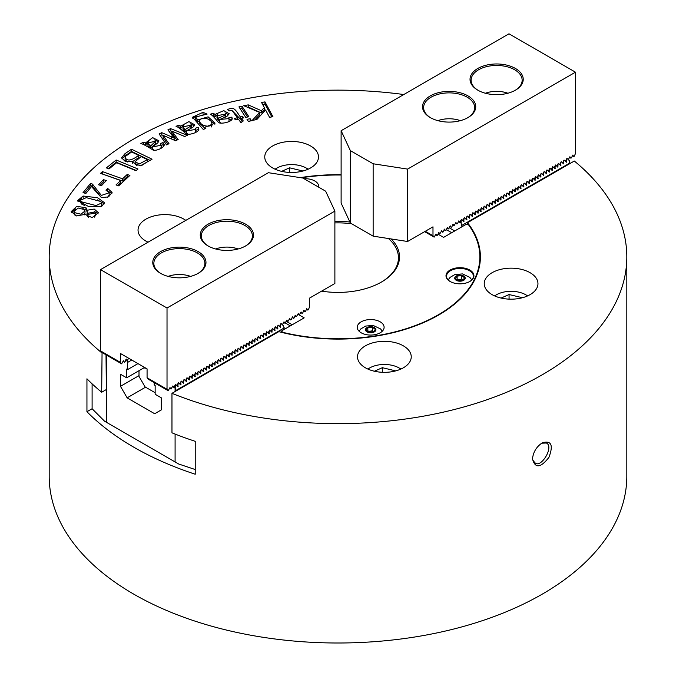 <?xml version="1.0" encoding="UTF-8"?>
<svg xmlns="http://www.w3.org/2000/svg" width="676" height="676" viewBox="0 0 676 676"><rect width="100%" height="100%" fill="white"/><g stroke="black" fill="none" stroke-linecap="round" stroke-linejoin="round"><path stroke-width="1.01" d="M105.591 389.976L106.132 390.044L106.335 388.21L106.014 354.807M102.059 352.526L101.679 392.232A288.813 166.744 180 0 1 86.942 378.805L86.942 411.709L92.105 408.735L92.105 383.841M106.428 389.494L101.679 392.232M86.942 411.709A288.813 166.744 0 0 0 133.78 447.191A288.813 166.744 0 0 0 195.229 474.231L195.229 441.327A288.813 166.744 180 0 1 171.966 432.817L171.966 393.331A288.813 166.744 0 0 0 471.155 404.856A288.813 166.744 0 0 0 626.813 256.888A288.813 166.744 0 0 0 574.321 161.032L569.986 163.533L568.981 160.356M467.496 224.626L467.496 222.708A142.391 82.21 0 0 1 480.391 256.888A142.391 82.21 0 0 1 278.791 331.654L171.966 393.331M195.229 469.533L178.692 464.015L104.628 421.258L92.105 408.735M290.317 325.883L285.373 323.027M341.118 174.704A142.391 82.21 0 0 0 300.237 177.627M297.795 314.171L304.2 317.864L281.816 330.792L282.298 332.212A141.859 81.897 0 0 0 438.31 314.805A141.859 81.897 0 0 0 468.46 224.728A991.912 794.984 18.6 0 1 469.093 225.243A142.391 82.21 180 0 1 480.391 257.108M149.903 145.424L150.731 145.931L155.7 141.166L147.791 142.957L149.903 145.424L149.903 147.621L150.731 148.129L155.7 143.312M147.791 142.957L148.027 146.024L149.903 147.621M143.498 144.427L145.484 145.137L148.838 141.056M161.209 145.475L163.017 144.732L163.947 145.855M145.484 145.137L145.484 142.949L152.683 137.659L158.911 140.785L157.804 142.839L152.506 147.022L152.506 149.21L154.145 150.106M160.001 148.914L161.209 147.368L161.209 145.171L160.373 143.625L163.017 142.535L164.276 144.765M154.576 139.873L158.573 141.884M148.027 146.024L148.027 143.827M164.26 145.036L164.26 144.512C164.547 147.951 154.576 151.872 152.43 149.633C146.21 145.762 142.357 143.734 140.853 143.566L143.354 142.197L145.484 142.949M143.354 144.351L143.354 142.197M163.017 144.732L163.017 142.535M152.506 147.022L161.209 145.171M155.446 144.056L155.446 141.859M150.731 148.129L150.731 145.931M108.185 168.637L116.145 162.198L136.214 170.47M108.971 168.958L106.394 167.893L116.145 160.001L138.014 169.017L135.952 170.682L116.661 162.739L108.971 168.958M116.145 162.198L116.145 160.001M248.269 121.283L250.196 121.012M248.354 121.41L247.019 119.356L250.112 118.689L251.438 120.742L248.354 121.41M250.112 120.886L250.112 118.689M102.237 173.96L122.559 180.999L127.215 176.656L128.212 177.011M117.717 185.52L120.691 182.748L120.691 180.551L100.53 173.36L102.406 171.611L122.559 178.81L127.215 174.459L129.91 175.422L118.714 185.875L116.019 184.92L120.691 180.551M127.215 176.656L127.215 174.459M122.559 180.999L122.559 178.81M102.406 173.808L102.406 171.611M242.692 118.08L242.692 116.475L243.673 117.852L241.433 118.384L241.433 120.573L242.261 121.739M237.42 119.339L237.42 117.734L232.231 110.729L240.453 119.204L241.433 118.968M232.231 110.729A1.36 0.786 0 0 0 231.462 110.509L230.33 110.636A10.951 6.321 0 0 0 229.037 111.016L227.491 109.571C234.623 106.326 235.24 110.011 240.453 117.007L242.692 116.475M241.433 118.384L243.267 120.953L240.994 122.736L238.4 119.103L235.332 119.838L234.352 118.461L237.42 117.734M240.453 119.204L240.453 117.007M211.14 127.08L211.808 126.049L211.808 123.852C212.357 118.444 200.721 116.204 199.809 120.556C198.685 125.33 210.861 128.541 211.808 123.852L211.901 125.415M199.809 120.556L199.707 123.311L204.684 128.06M211.808 126.049L211.901 125.483M199.809 121.714L199.707 123.311M203.873 114.633L204.346 114.726M192.778 118.3L196.319 115.706M204.684 128.905L204.684 127.341L205.85 128.524L203.206 129.395L192.491 117.218L202.986 112.334L207.109 114.109L195.685 116.973L195.685 119.162L197.755 122.145L200.434 119.601M208.369 119.094L214.883 124.215M197.755 122.145L197.755 119.948L208.098 116.83L215.078 123.142L204.684 127.341M195.685 116.973L197.755 119.948M100.166 185.283L103.42 181.836L104.738 182.25M101.476 185.697L98.561 184.785L103.42 179.647L106.335 180.56L101.476 185.697M103.42 181.836L103.42 179.647M240.174 108.811L242.016 108.405L247.593 117.007M245.76 117.404L238.924 106.884L242.016 106.216L248.844 116.737L245.76 117.404M242.016 108.405L242.016 106.216M107.585 190.759L111.861 193.539M84.483 193.057L90.609 185.587A5.873 3.388 180 0 1 92.519 186.348L101.417 197.637M107.602 197.265L109.174 194.984L109.174 192.787L105.946 190.142L107.704 188.46L112.089 192.406L108.557 196.86L101.468 197.645L91.513 186.568L85.886 193.446L83.021 192.66L90.609 183.39L90.609 185.587M107.704 190.649L107.704 188.46M90.609 183.39A5.873 3.388 180 0 1 92.519 184.159L101.358 195.423L109.174 192.787M147.36 159.604L141.14 156.578L135.073 161.733L139.349 163.947L147.36 159.604L147.36 161.792L141.478 165.62M125.119 157.221C126.682 161.454 131.212 160.846 138.715 155.404L131.643 151.973L125.88 156.046L125.119 157.221L125.085 159.713L127.544 161.961M135.073 161.733L135.073 163.922L137.169 165.797M125.119 157.804L125.085 159.713M132.64 161.572L138.715 157.601L138.715 155.404M121.883 158.885L124.916 155.945L131.507 151.416L150.199 160.491M132.64 161.268L125.28 161.446L121.587 157.804L124.916 153.748L131.507 149.219L152.066 159.206L140.287 165.848L132.411 162.299L132.64 161.268L132.64 163.305M131.507 151.416L131.507 149.219M262.66 104.493L264.975 104.079L271.853 116.889M247.382 107.222L248.244 107.07L261.409 112.934L264.341 109.816L264.341 107.628L261.578 102.49L264.975 101.882L272.935 116.703L269.538 117.303L265.592 109.96L256.787 119.584L252.19 120.412L259.728 112.478L243.757 105.684L248.244 104.881L261.409 110.737L264.341 107.628M254.7 119.965L259.728 114.675L259.728 112.478M261.409 112.934L261.409 110.737M248.244 107.07L248.244 104.881M264.975 104.079L264.975 101.882M100.885 201.524L86.266 197.645L80.554 200.197L81.517 201.828L96.034 205.563L101.687 202.944L100.885 201.524M81.002 201.296L80.554 202.394L81.517 204.017L84.382 205.403M100.699 206.746L101.687 205.065M97.471 199.893L104.256 203.831M77.96 201.575L81.517 198.643M101.721 206.324L88.353 206.417L77.706 200.502L83.123 196.04L97.606 197.738L104.518 202.724L101.721 206.324M169.135 131.499L170.589 130.831L171.78 131.305M181.067 134.98L184.81 136.459M170.589 130.831L170.589 128.634L187.379 135.284L184.709 136.51L171.78 131.076L171.78 133.273L176.951 140.076M171.78 131.076L178.168 139.518L175.523 140.735L163.127 135.352L163.127 137.549L167.834 144.267M160.246 135.589L161.801 134.87L163.127 135.437M174.138 140.135L174.138 138.048L167.893 129.876L170.589 128.634M171.484 138.977L171.484 136.822L174.138 138.048M161.801 134.87L161.801 132.673L171.484 136.822M163.127 135.352L169 143.734L166.49 144.884L159.122 133.907L161.801 132.673M173.495 133.248L173.495 135.445M84.39 209.619L78.332 208.039L74.014 211.267L74.597 212.644L80.9 214.216L85.007 210.996L84.39 209.619M95.113 211.994L87.052 213.379L87.508 214.444L95.578 213.075L95.113 211.994M74.014 213.413L74.597 214.841L76.092 215.847M84.179 214.951L84.999 213.117M87.052 213.379L87.052 215.568L88.624 217.418M94.37 217.14L95.578 215.272L95.578 213.075M82.776 208.571L85.979 209.932L87.483 212.205M71.411 212.627L75.704 208.85M94.048 211.216L98.181 213.878M84.965 214.385L76.515 215.94L71.208 211.588L76.751 206.357L85.979 207.735L87.179 210.228L94.218 209.061L98.409 212.72L92.13 217.613L84.965 214.385M87.179 212.425L87.187 210.008M184.421 128.998L185.097 129.581L190.911 126.015L191.392 125.102L182.976 126.834L184.421 128.998L184.421 131.195L185.097 131.778L187.083 130.434M182.976 126.834L183.027 129.437L184.421 131.195M190.395 128.584L191.392 127.291L191.392 125.102M178.548 127.519L180.771 128.33L183.669 125.347M195.685 130.299L198.186 129.598L198.558 130.231M180.771 128.33L180.771 126.133L188.883 121.621L194.705 124.747L192.956 127.206L186.534 130.823L186.534 133.011L188.173 134.194M195.187 132.699L195.685 131.685L195.263 128.229L198.186 127.401L198.837 129.471C198.136 132.893 187.176 135.808 185.706 133.392C180.686 128.981 177.458 126.615 176.022 126.302L178.886 125.195L180.771 126.133M190.446 123.869L194.367 125.863M183.027 129.437L183.027 127.249M178.886 127.392L178.886 125.195M198.186 129.598L198.186 127.401M186.534 130.823L195.685 129.488M190.911 128.203L190.911 126.015M185.097 131.778L185.097 129.581M217.934 117.565L218.449 118.19L225.091 115.148L225.826 114.058L216.988 115.714L217.934 117.565L217.934 119.753L218.449 120.387L219.565 119.77M216.988 115.714L216.988 117.903L217.934 119.753M225.395 117.109L225.826 114.058M212.627 115.74L213.405 115.528L215.027 116.618L217.486 114.464M229.003 119.863L231.986 119.424M215.027 116.618L215.027 114.421L223.773 110.627L229.223 113.762L226.823 116.5L219.565 119.542L219.565 121.731L221.018 123.108M228.649 121.756L229.003 120.708M225.024 112.892L228.885 114.869M231.944 119.322L231.944 117.125L232.079 119.229C230.533 122.559 218.965 124.528 218.103 122.018C214.233 117.235 211.639 114.624 210.295 114.193L213.405 113.34L215.027 114.421M213.405 115.528L213.405 113.34M232.231 118.401L232.079 119.229M219.565 119.542L229.012 118.562L228.851 117.7L231.944 117.125M225.091 117.218L225.091 115.148M218.449 120.387L218.449 118.19M542.22 442.865L542.405 442.763C551.362 440.279 553.534 445.163 548.904 457.407C540.521 468.088 535.046 468.569 532.494 458.852C533.254 452.033 536.499 446.701 542.22 442.865M532.544 458.015C532.012 458.81 532.832 460.398 535.003 462.79C540.741 468.755 554.379 446.904 546.419 443.008L541.679 443.194M365.386 367.795A26.863 15.514 180 0 1 357.511 356.827A26.863 15.514 180 0 1 384.382 341.312A26.863 15.514 180 0 1 411.245 356.827A26.863 15.514 180 0 1 394.666 371.158A26.863 15.514 180 0 1 365.386 367.795M492.094 294.635A26.863 15.514 180 0 1 484.227 283.666A26.863 15.514 180 0 1 511.09 268.161A26.863 15.514 180 0 1 537.961 283.666A26.863 15.514 180 0 1 521.373 297.998A26.863 15.514 180 0 1 492.094 294.635M310.614 145.991A26.863 15.514 180 0 1 318.489 156.959A26.863 15.514 180 0 1 291.618 172.473A26.863 15.514 180 0 1 264.755 156.959A26.863 15.514 180 0 1 281.334 142.628A26.863 15.514 180 0 1 310.614 145.991M148.036 242.185A26.863 15.514 180 0 1 138.039 230.119A26.863 15.514 180 0 1 154.627 215.788A26.863 15.514 180 0 1 183.906 219.151A26.863 15.514 180 0 1 185.815 220.376M403.792 94.53A288.813 166.744 0 0 0 49.187 256.888L49.187 476.259A288.813 166.744 0 0 0 133.78 594.162A288.813 166.744 0 0 0 448.526 630.311A288.813 166.744 0 0 0 626.813 476.259L626.813 256.888M467.496 222.708L569.986 163.533M49.187 256.888A288.813 166.744 0 0 0 101.679 352.745M464.581 277.819L462.807 280.303L458.193 280.658L455.354 278.529L457.137 276.045L461.75 275.69L464.581 277.819M456.993 279.754A6.98 2.18 103.4 0 0 457.137 279.467L457.137 276.045M457.137 279.467A6.98 5.653 167.1 0 0 461.75 279.112L461.75 275.69M461.75 279.112A6.98 3.473 -113.9 0 0 462.849 280.244M375.298 329.373L373.515 331.857L368.902 332.203L366.071 330.074L367.845 327.59L372.459 327.243L375.298 329.373M367.71 331.308A6.98 2.18 103.4 0 0 367.845 331.012L367.845 327.59M367.845 331.012A6.98 5.653 167.1 0 0 372.459 330.665L372.459 327.243M372.459 330.665A6.98 3.473 -113.9 0 0 373.558 331.798M190.607 276.399A20.956 12.1 0 0 0 168.13 276.399M238.104 248.979A20.956 12.1 0 0 0 215.627 248.979M155.15 392.731L145.078 386.917L139.002 376.388L139.002 370.685M144.132 367.727L145.179 368.327L145.179 367.778M100.792 351.038L101.679 352.306L121.629 363.823L123.421 360.739M167.023 308.002L100.53 269.614L100.53 350.886L120.48 362.404L120.48 353.523L147.072 368.876L147.072 377.757L167.023 389.275L167.023 308.002L334.882 211.089L334.882 283.481L309.507 298.133L309.507 307.014L308.357 309.769L307.808 310.081L306.786 308.645L305.501 311.408L304.952 311.729L303.938 310.292L302.654 313.056L302.104 313.368L301.09 311.94L299.257 315.016L298.234 313.588L296.409 316.664L295.387 315.227L294.102 317.99L293.553 318.311L292.539 316.875L291.255 319.638L290.705 319.951L289.691 318.523L287.858 321.599L286.844 320.162L285.01 323.246L283.988 321.81L282.391 324.75M100.53 269.614L268.397 172.701L302.856 178.033L325.655 191.19L334.882 211.089M306.346 309.236L307.808 310.081M147.334 377.909L148.23 379.177L168.172 390.694L167.023 389.275M168.172 390.694L169.963 387.61M169.566 388.21L171.02 389.055L170.039 387.644M171.02 389.055L172.819 385.962M172.414 386.562L173.876 387.407L172.887 386.004M173.876 387.407L175.295 384.83L175.211 388.159L176.301 390.829M175.405 384.543L175.844 384.509L175.405 384.543M176.96 385.624L178.151 383.182L177.873 386.528L175.557 384.348M178.261 382.895L178.692 382.87L178.261 382.895M180.999 384.652L179.824 383.976L180.999 381.534L180.72 384.881L178.413 382.7M181.109 381.256L181.54 381.222L181.109 381.256M182.655 382.337L183.847 379.895L183.568 383.241L181.261 381.061M183.956 379.608L184.396 379.574L183.956 379.608M186.694 381.365L185.52 380.681L186.694 378.247L186.424 381.594L184.109 379.413M186.804 377.96L187.244 377.935L186.804 377.96M189.55 379.718L188.367 379.033L189.55 376.6L189.272 379.946L186.956 377.766M189.66 376.321L190.091 376.287L189.66 376.321M191.207 377.402L192.398 374.96L192.119 378.298L189.812 376.126M192.508 374.673L192.939 374.639L192.508 374.673M194.054 375.755L195.246 373.313L194.967 376.659L192.66 374.479M195.356 373.025L195.795 373L195.356 373.025M196.902 374.107L198.093 371.665L197.823 375.011L195.508 372.831M198.203 371.386L198.643 371.352L198.203 371.386M200.941 373.135L199.766 372.459L200.941 370.017L200.671 373.363L198.355 371.183M201.059 369.738L201.49 369.704L201.059 369.738M202.606 370.82L203.797 368.378L203.518 371.724L201.203 369.544M203.907 368.09L204.338 368.057L203.907 368.09M206.645 369.848L205.47 369.164L206.645 366.73L206.366 370.076L204.059 367.896M206.755 366.443L207.194 366.417L206.755 366.443M208.301 367.524L209.492 365.082L209.214 368.428L206.907 366.248M209.602 364.803L210.042 364.77L209.602 364.803M212.34 366.553L211.166 365.877L212.34 363.443L212.07 366.789L209.754 364.609M212.45 363.156L212.889 363.122L212.45 363.156M215.196 364.913L214.013 364.229L215.196 361.795L214.917 365.141L212.602 362.961M215.306 361.508L215.737 361.483L215.306 361.508M218.044 363.265L216.869 362.581L218.044 360.147L217.765 363.494L215.458 361.314M218.154 359.869L218.593 359.835L218.154 359.869M220.891 361.618L219.717 360.942L220.891 358.508L220.613 361.846L218.306 359.674M221.001 358.221L221.441 358.187L221.001 358.221M222.548 359.302L223.739 356.86L223.469 360.207L221.153 358.026M223.849 356.573L224.288 356.548L223.849 356.573M226.595 358.331L225.412 357.646L226.595 355.213L226.316 358.559L224.001 356.379M226.705 354.934L227.136 354.9L226.705 354.934M228.251 356.015L229.443 353.565L229.164 356.911L226.857 354.731M229.553 353.286L229.984 353.252L229.553 353.286M232.29 355.035L231.116 354.359L232.29 351.926L232.012 355.272L229.705 353.092M232.4 351.638L232.84 351.605L232.4 351.638M233.947 352.72L235.138 350.278L234.868 353.624L232.552 351.444M235.248 349.991L235.687 349.965L235.248 349.991M237.994 351.748L236.811 351.072L237.994 348.63L237.715 351.976L235.4 349.796M238.104 348.351L238.535 348.317L238.104 348.351M239.65 349.433L240.842 346.991L240.563 350.337L238.248 348.157M240.952 346.704L241.383 346.67L240.952 346.704M242.498 347.785L243.69 345.343L243.411 348.689L241.104 346.509M243.799 345.056L244.239 345.03L243.799 345.056M245.346 346.137L246.537 343.695L246.267 347.041L243.951 344.861M246.647 343.416L247.086 343.383L246.647 343.416M249.385 345.166L248.21 344.49L249.385 342.056L249.114 345.394L246.799 343.222M249.495 341.769L249.934 341.735L249.495 341.769M252.241 343.518L251.058 342.842L252.241 340.408L251.962 343.754L249.647 341.574M252.351 340.121L252.782 340.096L252.351 340.121M253.897 341.203L255.089 338.76L254.81 342.107L252.503 339.927M255.198 338.482L255.638 338.448L255.198 338.482M257.936 340.231L256.762 339.555L257.936 337.113L257.657 340.459L255.351 338.279M258.046 336.834L258.485 336.8L258.046 336.834M259.592 337.915L260.784 335.473L260.514 338.82L258.198 336.64M260.894 335.186L261.333 335.152L260.894 335.186M263.64 336.944L262.457 336.259L263.64 333.826L263.361 337.172L261.046 334.992M263.75 333.538L264.181 333.513L263.75 333.538M265.296 334.62L266.488 332.178L266.209 335.524L263.902 333.344M266.597 331.899L267.028 331.865L266.597 331.899M269.335 333.648L268.161 332.972L269.335 330.539L269.056 333.885L266.75 331.705M269.445 330.251L269.885 330.218L269.445 330.251M272.183 332.009L271.008 331.325L272.183 328.891L271.913 332.237L269.597 330.057M272.293 328.604L272.732 328.578L272.293 328.604M275.039 330.361L273.856 329.677L275.039 327.243L274.76 330.589L272.445 328.409M275.149 326.964L275.58 326.93L275.149 326.964M277.887 328.713L276.704 328.037L277.887 325.604L277.608 328.942L275.301 326.77M277.997 325.317L278.428 325.283L277.997 325.317M279.543 326.398L280.734 323.956L280.455 327.302L278.149 325.122M280.844 323.669L281.284 323.643L280.844 323.669M303.499 310.884L304.952 311.729M300.643 312.532L302.104 313.368M294.947 315.819L296.409 316.664M292.1 317.466L293.553 318.311M289.252 319.114L290.705 319.951M286.396 320.754L287.858 321.599M283.548 322.401L285.01 323.246M125.871 359.691L127.325 360.536L128.643 358.238M123.024 361.339L124.477 362.184L125.026 361.863L126.268 359.091M245.675 245.92A26.601 15.354 180 0 1 208.056 245.92A26.601 15.354 180 0 1 208.056 224.204A26.601 15.354 180 0 1 245.675 224.204A26.601 15.354 180 0 1 245.675 245.92L245.675 245.92M198.178 273.341A26.601 15.354 180 0 1 160.567 273.341A26.601 15.354 180 0 1 160.567 251.624A26.601 15.354 180 0 1 198.178 251.624A26.601 15.354 180 0 1 198.178 273.341L198.178 273.341M245.287 246.14A25.519 14.737 0 0 0 252.385 235.941A25.519 14.737 0 0 0 226.866 221.204A25.519 14.737 0 0 0 201.338 235.941A25.519 14.737 0 0 0 208.445 246.14M197.789 273.56A25.519 14.737 0 0 0 204.896 263.361A25.519 14.737 0 0 0 179.368 248.624A25.519 14.737 0 0 0 153.849 263.361A25.519 14.737 0 0 0 160.947 273.56M121.629 363.823L120.48 362.404M124.477 362.184L123.488 360.773M127.325 360.536L126.344 359.133M280.996 323.474L283.067 325.426M284.334 329.339L283.472 325.663M284.334 327.868L176.301 390.246M125.863 359.7L126.742 360.207L127.603 362.42L127.603 369.586L126.657 369.045L126.657 377.816L120.48 374.25L120.48 386.317L127.13 397.834L154.677 413.737L161.327 409.901L161.327 397.834L155.15 394.269L155.15 385.489L154.196 384.948L154.196 382.633M131.752 360.029L127.603 362.42M106.707 355.213L106.707 422.458L175.092 461.945L175.092 434.068M175.092 391.522L175.092 388.125L172.414 386.571M175.092 461.945L178.692 464.015M104.628 421.258L106.707 422.458M144.605 367.448L126.657 377.816M139.002 375.619L120.48 386.317M145.56 387.196L127.13 397.834M137.955 363.612L127.603 369.586M507.87 93.237A20.956 12.1 0 0 0 485.393 93.237M460.373 120.658A20.956 12.1 0 0 0 437.896 120.658M458.32 221.508L461.1 223.105L461.209 219.759L459.781 222.336L458.767 220.9L457.483 223.663L456.934 223.984L455.92 222.548L454.086 225.623L453.064 224.195L451.788 226.959L451.238 227.271L450.216 225.843L448.382 228.919L447.368 227.482L446.084 230.246L445.535 230.567L444.521 229.13L443.236 231.893L442.687 232.206L441.673 230.778L439.839 233.854L438.817 232.417L437.533 235.18L436.992 235.501L435.969 234.065L434.136 237.141L432.986 235.721L432.986 226.84L407.603 241.493L407.603 169.101L373.144 163.769L373.144 236.161L350.345 223.004L341.118 203.104L341.118 130.713L508.977 33.8L575.47 72.188L575.47 153.46L574.321 156.215L573.772 156.528L572.749 155.091L571.465 157.854L570.916 158.176L569.902 156.739L568.305 159.68M461.471 219.278L461.209 219.759L461.759 219.446L463.787 221.458L464.057 218.111L462.866 220.553M464.319 217.63L464.057 218.111L464.606 217.799L466.634 219.81L466.913 216.472L465.722 218.914L466.913 219.582M467.175 215.99L466.913 216.472L467.454 216.151L469.482 218.171L469.761 214.824L468.569 217.266M470.023 214.343L469.761 214.824L470.302 214.503L472.33 216.523L472.608 213.177L471.417 215.619L472.608 216.295M472.87 212.695L472.608 213.177L473.158 212.864L475.186 214.875L475.456 211.529L474.265 213.971M475.718 211.056L475.456 211.529L476.005 211.216L478.033 213.236L478.312 209.89L477.121 212.332M478.566 209.408L478.312 209.89L478.853 209.568L480.881 211.588L481.16 208.242L479.968 210.684M481.422 207.76L481.16 208.242L481.701 207.929L483.729 209.94L484.008 206.594L482.816 209.036M484.269 206.121L484.008 206.594L484.557 206.281L486.585 208.292L486.855 204.955L485.664 207.397L486.855 208.064M487.117 204.473L486.855 204.955L487.404 204.634L489.432 206.653L489.703 203.307L488.52 205.749L489.703 206.417M489.965 202.825L489.703 203.307L490.252 202.994L492.28 205.005L492.559 201.659L491.368 204.101L492.559 204.777M492.821 201.178L492.559 201.659L493.1 201.347L495.128 203.358L495.407 200.02L494.215 202.462M495.669 199.538L495.407 200.02L495.956 199.699L497.975 201.718L498.254 198.372L497.063 200.814L498.254 201.482M498.516 197.891L498.254 198.372L498.803 198.051L500.832 200.071L501.102 196.724L499.91 199.166M501.364 196.243L501.102 196.724L501.651 196.412L503.679 198.423L503.958 195.077L502.767 197.519L503.958 198.195M504.22 194.603L503.958 195.077L504.499 194.764L506.527 196.784L506.806 193.437L505.614 195.879M507.068 192.956L506.806 193.437L507.355 193.116L509.374 195.136L509.653 191.79L508.462 194.232L509.653 194.908M509.915 191.308L509.653 191.79L510.203 191.477L512.231 193.488L512.501 190.142L511.31 192.584L512.501 193.26M512.763 189.669L512.501 190.142L513.05 189.829L515.078 191.84L515.357 188.503L514.166 190.945L515.357 191.612M515.619 188.021L515.357 188.503L515.898 188.181L517.926 190.201L518.205 186.855L517.013 189.297L518.205 189.964M518.467 186.373L518.205 186.855L518.745 186.542L520.773 188.553L521.052 185.207L519.861 187.649M521.314 184.725L521.052 185.207L521.602 184.894L523.63 186.906L523.9 183.568L522.709 186.01M524.162 183.086L523.9 183.568L524.449 183.247L526.477 185.266L526.748 181.92L525.565 184.362M527.01 181.438L526.748 181.92L527.297 181.599L529.325 183.619L529.604 180.272L528.412 182.714M529.866 179.791L529.604 180.272L530.145 179.96L532.173 181.971L532.451 178.625L531.26 181.067M532.713 178.151L532.451 178.625L533.001 178.312L535.029 180.331L535.299 176.985L534.108 179.427L535.299 180.095M535.561 176.504L535.299 176.985L535.848 176.664L537.876 178.684L538.147 175.338L536.964 177.78L538.147 178.456M538.409 174.856L538.147 175.338L538.696 175.025L540.724 177.036L541.003 173.69L539.811 176.132L541.003 176.808M541.265 173.217L541.003 173.69L541.544 173.377L543.572 175.388L543.85 172.05L542.659 174.493L543.85 175.16M544.112 171.569L543.85 172.05L544.4 171.729L546.419 173.749L546.698 170.403L545.507 172.845M546.96 169.921L546.698 170.403L547.247 170.09L549.275 172.101L549.546 168.755L548.354 171.197L549.546 171.873M549.808 168.273L549.546 168.755L550.095 168.442L552.123 170.453L552.402 167.116L551.21 169.558M552.664 166.634L552.402 167.116L552.943 166.795L554.971 168.814L555.25 165.468L554.058 167.91L555.25 168.577M555.511 164.986L555.25 165.468L555.79 165.147L557.818 167.166L558.097 163.82L556.906 166.262M558.359 163.339L558.097 163.82L558.646 163.507L560.674 165.519L560.945 162.172L559.753 164.614L560.945 165.29M561.207 161.699L560.945 162.172L561.494 161.86L563.522 163.879L563.801 160.533L562.609 162.975L563.801 163.643M564.054 160.051L563.801 160.533L564.342 160.212L566.37 162.232L566.649 158.885L565.457 161.327L566.649 162.003M566.91 158.404L566.649 158.885L567.189 158.573L569.361 160.601M461.962 226.781L461.1 223.105M461.962 225.319L569.986 162.95M575.47 72.188L407.603 169.101M424.638 231.657L434.136 237.141M425.297 231.285L432.986 235.721M435.53 234.656L436.992 235.501M438.378 233.009L439.839 233.854M441.225 231.369L442.687 232.206M444.081 229.722L445.535 230.567M446.929 228.074L448.382 228.919M449.777 226.426L451.238 227.271M452.624 224.787L454.086 225.623M455.472 223.139L456.934 223.984M458.328 221.491L459.781 222.336M569.462 157.331L570.916 158.176M572.31 155.683L573.772 156.528M350.345 223.004L350.345 150.613L341.118 130.713M407.603 241.493L373.144 236.161M350.345 150.613L373.144 163.769M430.325 95.882A26.601 15.354 180 0 1 467.944 95.882A26.601 15.354 180 0 1 467.944 117.599A26.601 15.354 180 0 1 430.325 117.599A26.601 15.354 180 0 1 430.325 95.882M477.822 68.462A26.601 15.354 180 0 1 515.433 68.462A26.601 15.354 180 0 1 515.433 90.178A26.601 15.354 180 0 1 477.822 90.178A26.601 15.354 180 0 1 477.822 68.462M467.555 117.818A25.519 14.737 0 0 0 474.662 107.619A25.519 14.737 0 0 0 458.903 93.998A25.519 14.737 0 0 0 431.085 97.192A25.519 14.737 0 0 0 423.615 107.619A25.519 14.737 0 0 0 430.713 117.818M515.053 90.398A25.519 14.737 0 0 0 522.151 80.199A25.519 14.737 0 0 0 506.4 66.578A25.519 14.737 0 0 0 478.583 69.772A25.519 14.737 0 0 0 471.104 80.199A25.519 14.737 0 0 0 478.211 90.398M468.46 224.728L465.992 224.457L443.608 237.377L437.947 234.116M341.118 175.016A141.859 81.897 0 0 0 301.276 177.788M304.099 178.751A13.435 7.757 180 0 1 318.751 186.475A13.435 7.757 180 0 1 318.7 187.176M380.182 332.795A13.435 7.757 180 0 1 365.539 334.476A13.435 7.757 180 0 1 357.249 327.311A13.435 7.757 180 0 1 370.685 319.554A13.435 7.757 180 0 1 384.112 327.311A13.435 7.757 180 0 1 380.182 332.795M391.083 238.941A61.524 35.524 180 0 1 381.509 282.01A61.524 35.524 180 0 1 321.624 291.136M334.882 221.415A61.524 35.524 180 0 1 349.906 222.041M469.845 281.461A13.968 8.07 180 0 1 450.089 281.461A13.968 8.07 180 0 1 450.089 270.054A13.968 8.07 180 0 1 469.845 270.054A13.968 8.07 180 0 1 469.845 281.461L469.845 281.461M381.12 282.23A60.451 34.898 0 0 0 398.451 257.767A60.451 34.898 0 0 0 388.43 238.527M351.689 223.773A60.451 34.898 0 0 0 334.882 222.919M292.218 324.784L286.185 321.303M469.651 281.571A13.435 7.757 0 0 0 473.403 276.197A13.435 7.757 0 0 0 459.967 268.448A13.435 7.757 0 0 0 446.54 276.197A13.435 7.757 0 0 0 450.284 281.571M281.571 332.372L281.816 330.792M289.59 172.422L289.59 167.825L281.622 171.358M302.966 171.02L289.59 167.825M308.087 169.211A20.956 12.1 0 0 0 306.439 168.147A20.956 12.1 0 0 0 299.629 165.519A20.956 12.1 0 0 0 276.805 168.147A20.956 12.1 0 0 0 275.157 169.211M509.062 299.138L509.062 294.533L501.093 298.065M522.438 297.727L509.062 294.533M527.559 295.927A20.956 12.1 0 0 0 525.911 294.854A20.956 12.1 0 0 0 519.109 292.235A20.956 12.1 0 0 0 496.277 294.854A20.956 12.1 0 0 0 494.629 295.927M382.346 372.29L382.346 367.693L374.386 371.225M395.73 370.887L382.346 367.693M400.843 369.088A20.956 12.1 0 0 0 399.195 368.014A20.956 12.1 0 0 0 369.561 368.014A20.956 12.1 0 0 0 367.913 369.088M451.703 232.705L446.329 229.612M202.986 114.193L202.986 112.334M92.519 186.348L92.519 184.159M124.916 155.945L124.916 153.748M81.517 204.017L81.517 201.828M83.123 197.941L83.123 196.04M74.597 214.841L74.597 212.644M85.979 209.932L85.979 207.735M87.508 216.641L87.508 214.444M457.965 280.971A5.239 3.025 180 0 1 456.782 275.774A5.239 3.025 180 0 1 465.164 277.777A5.239 3.025 180 0 1 457.965 280.971M368.682 332.516A5.239 3.025 180 0 1 367.49 327.328A5.239 3.025 180 0 1 375.873 329.33A5.239 3.025 180 0 1 368.682 332.516M174.121 387.264L175.295 387.94M176.968 385.616L178.151 386.3M182.672 382.329L183.847 383.005M191.215 377.394L192.398 378.07M194.071 375.746L195.246 376.422M196.919 374.098L198.093 374.783M202.614 370.811L203.797 371.487M208.318 367.524L209.492 368.2M222.565 359.294L223.739 359.97M228.268 356.007L229.443 356.683M233.964 352.711L235.138 353.396M239.659 349.424L240.842 350.1M242.515 347.777L243.69 348.461M245.363 346.129L246.537 346.813M253.914 341.194L255.089 341.879M259.609 337.907L260.784 338.583M265.313 334.62L266.488 335.296M279.56 326.39L280.734 327.066M461.209 222.869L460.035 222.193M464.057 221.229L462.883 220.545M469.761 217.934L468.586 217.258M475.456 214.647L474.282 213.971M478.312 212.999L477.129 212.323M481.16 211.36L479.977 210.675M484.008 209.712L482.833 209.028M495.407 203.13L494.232 202.454M501.102 199.843L499.927 199.158M506.806 196.547L505.631 195.871M521.052 188.325L519.878 187.641M523.9 186.677L522.725 186.001M526.748 185.03L525.573 184.354M529.604 183.39L528.421 182.706M532.451 181.743L531.277 181.067M546.698 173.512L545.524 172.836M552.402 170.225L551.219 169.549M558.097 166.938L556.923 166.254M449.253 227.787L454.737 230.955M155.7 141.166L155.7 143.363M101.687 202.944L101.687 205.132M80.562 200.197L80.562 202.394M84.999 210.996L84.999 213.194M74.014 211.267L74.014 213.464M229.003 118.57L229.003 120.759M448.163 279.898L450.132 277.337L454.965 274.507L462.528 273.924L469.837 277.371L471.772 279.898M359.032 331.172L360.84 328.891L365.674 326.06L373.236 325.477L380.546 328.916L382.329 331.172M276.805 168.147L275.039 169.161M306.439 168.147L308.197 169.161M496.277 294.854L494.511 295.877M525.911 294.854L527.677 295.877M369.561 368.014L367.803 369.028M399.195 368.014L400.961 369.028"/></g></svg>
